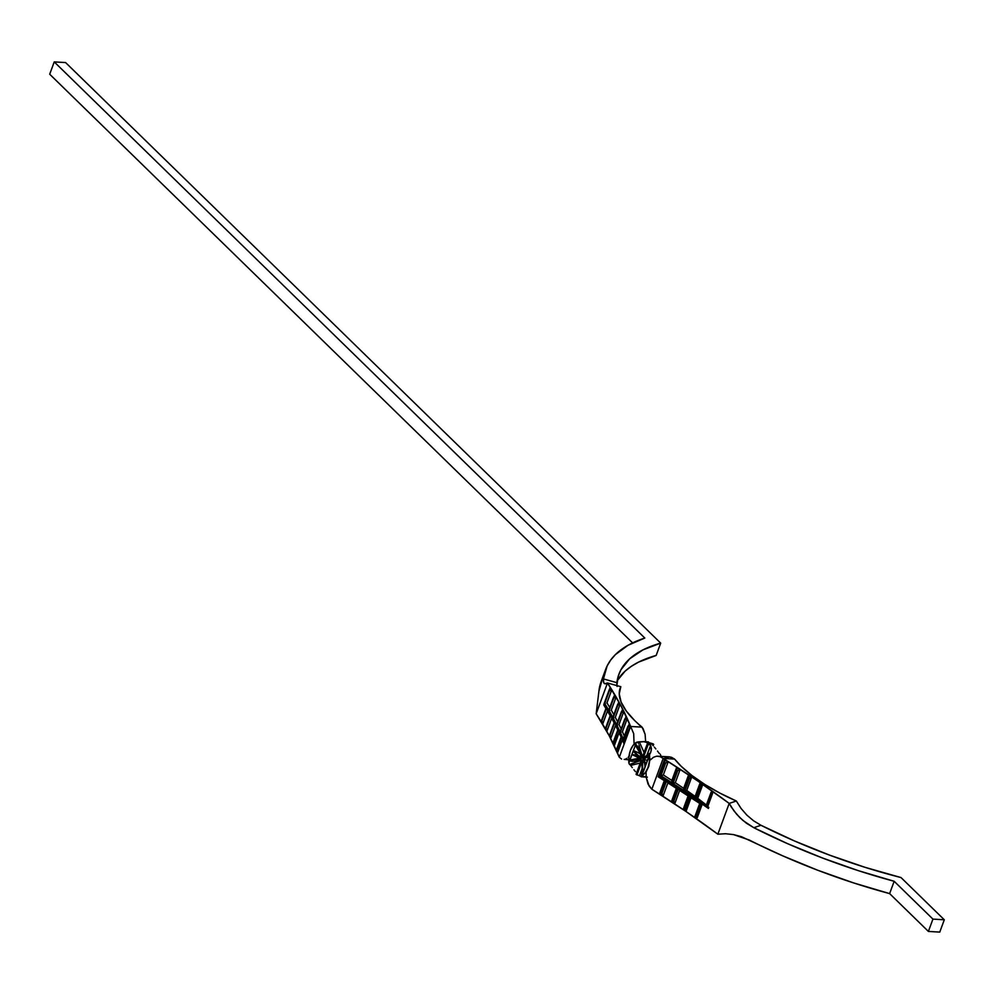 <?xml version="1.0" encoding="UTF-8"?>
<svg xmlns="http://www.w3.org/2000/svg" width="994" height="994" viewBox="0 0 994 994"><rect width="100%" height="100%" fill="white"/><g stroke="black" fill="none" stroke-linecap="round" stroke-linejoin="round"><path stroke-width="1.49" d="M652.586 744.605L653.344 744.394L652.934 745.5L653.679 744.407L653.095 743.835L647.839 742.294L653.381 744.108L647.703 743.773L653.381 744.108L653.182 745.773L653.679 744.407L652.549 744.904M695.228 796.853L699.851 783.57L695.365 798.194L700.087 785.359A704.584 259.012 -159.8 0 1 700.956 785.943L696.235 798.778A704.584 259.012 -159.8 0 1 706.523 805.836L711.244 793.001A704.584 259.012 -159.8 0 1 712.089 793.585L707.368 806.42A704.584 259.012 -159.8 0 1 708.809 807.414A582.074 213.971 20.2 0 0 707.716 806.631L712.574 793.448L711.108 792.168L706.374 805.003L697.713 798.294L702.435 785.459L699.851 783.57L695.129 796.405L686.755 790.479L691.476 777.643L688.37 775.494L683.86 789.298L688.37 775.494L683.648 788.329L675.286 782.7L680.008 769.865L676.579 767.604L672.093 781.483L676.579 767.604L671.845 780.439L663.346 774.947L668.067 762.112L664.439 759.814L664.713 760.944L658.997 776.488L658.19 776.811L664.439 759.814L658.19 776.811L665.073 780.352L659.581 793.485L664.303 780.65L659.581 793.485L663.147 795.747L667.869 782.912L677.038 788.043L671.609 801.152L676.33 788.329L671.609 801.152L674.926 803.301L679.647 790.466L688.73 795.672L683.375 808.768L688.096 795.933L683.375 808.768L686.307 810.682L691.029 797.847L700.285 803.202L694.98 816.285L699.701 803.45L694.98 816.285L697.241 817.727L702.236 804.158L697.241 817.727L696.744 816.459A704.584 259.012 20.2 0 0 695.875 815.875L700.608 803.04A704.584 259.012 20.2 0 0 690.171 795.983L685.45 808.818A704.584 259.012 20.2 0 0 684.568 808.221L689.289 795.386A704.584 259.012 20.2 0 0 678.567 788.317L673.845 801.152A704.584 259.012 20.2 0 0 672.938 800.555L677.659 787.72A704.584 259.012 20.2 0 0 666.651 780.638L661.929 793.473A704.584 259.012 20.2 0 0 660.998 792.877L665.719 780.041A704.584 259.012 20.2 0 0 659.631 776.19L664.737 762.336A704.584 259.012 -159.8 0 1 665.669 762.92L660.948 775.755A704.584 259.012 -159.8 0 1 672.106 782.862L676.827 770.027A704.584 259.012 -159.8 0 1 677.746 770.611L673.025 783.446A704.584 259.012 -159.8 0 1 683.884 790.528L688.606 777.706A704.584 259.012 -159.8 0 1 689.501 778.29L684.779 791.125A704.584 259.012 -159.8 0 1 695.365 798.194A704.584 259.012 20.2 0 0 684.779 791.125L689.501 778.29A704.584 259.012 20.2 0 0 688.606 777.706L683.884 790.528A704.584 259.012 20.2 0 0 673.025 783.446L677.746 770.611A704.584 259.012 20.2 0 0 676.827 770.027L672.106 782.862A704.584 259.012 20.2 0 0 660.948 775.755L665.669 762.92A704.584 259.012 20.2 0 0 664.737 762.336L659.631 776.19A704.584 259.012 -159.8 0 1 665.719 780.041L660.998 792.877A704.584 259.012 -159.8 0 1 661.929 793.473L666.651 780.638A704.584 259.012 -159.8 0 1 677.659 787.72L672.938 800.555A704.584 259.012 -159.8 0 1 673.845 801.152L678.567 788.317A704.584 259.012 -159.8 0 1 689.289 795.386L684.568 808.221A704.584 259.012 -159.8 0 1 685.45 808.818L690.171 795.983A704.584 259.012 -159.8 0 1 700.608 803.04L695.875 815.875A704.584 259.012 -159.8 0 1 696.744 816.459L701.466 803.624L696.744 816.459L697.241 817.727L694.98 816.285L695.875 815.875L700.608 803.04L699.701 803.45L691.029 797.847L690.171 795.983L691.029 797.847L686.307 810.682L685.45 808.818L686.307 810.682L683.375 808.768L684.568 808.221L689.289 795.386L688.096 795.933L679.647 790.466L678.567 788.317L679.647 790.466L674.926 803.301L673.845 801.152L674.926 803.301L671.609 801.152L672.938 800.555L677.659 787.72L676.33 788.329L667.869 782.912L666.651 780.638L667.869 782.912L663.147 795.747L661.929 793.473L663.147 795.747L659.581 793.485L660.998 792.877L665.719 780.041L664.303 780.65L658.19 776.811L659.631 776.19L664.737 762.336L664.439 759.814L668.067 762.112L665.669 762.92L668.067 762.112L663.346 774.947L660.948 775.755L663.346 774.947L671.845 780.439L672.106 782.862L676.827 770.027L676.579 767.604L680.008 769.865L677.746 770.611L680.008 769.865L675.286 782.7L673.025 783.446L675.286 782.7L683.648 788.329L683.884 790.528L688.606 777.706L688.37 775.494L691.476 777.643L689.501 778.29L691.476 777.643L686.755 790.479L684.779 791.125L686.755 790.479L695.228 796.853M605.594 669.521L601.059 681.834A277.624 102.059 20.2 0 0 598.91 691.252L596.164 713.779L607.496 682.977L620.579 705.032L630.631 726.465L642.087 727.136L645.106 734.268L645.653 741.71L645.106 734.268L643.043 728.515L634.619 720.476A108.557 39.909 -159.8 0 1 620.181 688.171A108.557 39.909 -159.8 0 1 620.815 686.705L619.709 689.699L620.815 686.705L607.496 682.977L604.774 683.76L603.718 682.716L603.445 678.927A277.624 102.059 -159.8 0 1 605.594 669.521A277.624 102.059 -159.8 0 1 644.82 638.049L628.022 645.28L615.385 654.624L610.701 660.041L607.148 665.905L603.445 678.927L616.876 682.679A263.509 96.865 -159.8 0 1 618.852 674.392A263.509 96.865 -159.8 0 1 660.699 643.118L656.164 655.431A263.509 96.865 20.2 0 0 617.15 680.766L625.151 671.112L631.265 666.365L638.508 662.153L656.164 655.431L660.699 643.118L65.604 62.572L54.235 61.901L49.7 74.227L632.619 642.894L49.7 74.227L54.235 61.901L644.82 638.049L54.235 61.901L65.604 62.572L660.699 643.118L643.031 649.84L629.687 658.798L620.902 669.807L618.293 676.032L616.839 685.475L616.876 682.679L603.445 678.927L603.457 681.747L604.166 683.4L605.532 683.81L604.166 683.4M669.31 756.844L656.699 756.185L653.48 757.266L650.598 759.739A277.624 102.059 20.2 0 1 649.914 759.118L651.095 759.18L649.914 759.118L648.834 766.2L646.075 772.052L646.15 777.146L649.132 786.092L651.84 789.224L663.172 758.422L660.004 756.583L656.699 756.185L653.48 757.266L650.598 759.739A277.624 102.059 -159.8 0 1 649.914 759.118L648.834 766.2L646.075 772.052L646.15 777.146L648.063 784.142L651.84 789.224L686.046 811.539L717.854 834.202L725.558 833.742L733.448 834.575L749.252 840.017A277.624 102.059 20.2 0 0 889.63 893.606L894.165 881.28L932.931 919.102L944.3 919.773L901.024 877.565A263.509 96.865 -159.8 0 1 760.982 825.281L753.564 820.783L746.879 815.13L741.102 808.495L736.33 801.002A104.979 38.592 -159.8 0 1 681.176 766.262L691.849 775.432L704.883 784.477L719.867 793.088L736.33 801.002L729.186 803.4L697.378 780.737L663.172 758.422A582.074 213.971 -159.8 0 1 729.186 803.4L717.854 834.202A582.074 213.971 20.2 0 0 651.84 789.224L663.172 758.422L674.615 759.093L681.176 766.262A104.979 38.592 -159.8 0 1 674.615 759.093L669.757 756.881L664.862 757.95M648.423 741.884L643.404 741.586L648.076 742.779L648.498 743.313L647.392 743.5L650.672 745.326L651.219 750.669L649.504 754.98A17.643 10.425 93.4 0 1 641.875 775.718L641.627 776.761L639.465 775.78L642.261 768.2L639.465 775.78L636.073 774.289L641.279 760.137L632.109 763.628L641.739 760.161L629.537 764.535L628.879 763.044A17.643 10.425 93.4 0 1 636.508 742.307L644.236 741.648L648.51 743.189L647.392 743.5L642.186 757.652L638.98 744.953L642.658 757.676L638.98 744.953L642.186 757.652L647.392 743.5L647.989 744.071L642.77 758.223L649.79 753.551L641.875 775.718L645.342 772.562L647.976 767.579L649.43 761.441L649.504 754.98L648.597 757.416L647.989 756.757L642.894 759.354L644.833 761.851L642.894 759.354L644.82 758.323L642.894 759.354A25.881 9.518 -159.8 0 1 644.833 761.851L646.274 763.752L645.094 766.946L644.447 762.87A25.881 9.518 20.2 0 0 642.522 760.385L642.77 773.27L641.465 776.165L642.186 770.213L641.913 776.401L636.992 774.873L641.938 761.429L636.657 774.86L636.073 774.289L641.279 760.137L629.537 764.535L628.879 763.044L631.886 754.67A17.643 6.486 -159.8 0 1 639.092 758.223L629.91 760.05L631.96 754.334L635.377 745.189L640.596 754.111A17.643 6.486 20.2 0 0 633.389 750.569L636.508 742.307L633.041 745.45L630.407 750.433L628.953 756.571L628.879 763.044L629.774 760.596L634.557 761.242L641.105 759.006L636.433 760.808M632.283 767.654L630.618 765.392L640.645 762.97L630.618 765.392L632.283 767.654M635.439 771.617L633.899 769.741L635.439 771.617M708.424 808.445L708.809 807.414L708.424 808.445A704.584 259.012 20.2 0 0 701.466 803.624A704.584 259.012 -159.8 0 1 708.424 808.445M642.286 776.215L647.355 777.134M654.313 747.078L655.854 748.954L654.313 747.078M657.469 751.042L659.134 753.303L657.469 751.042M645.255 765.542L645.379 764.349M647.951 759.379L646.883 760.248A17.643 6.486 -159.8 0 1 647.181 761.491A17.643 6.486 20.2 0 0 646.883 760.248L648.225 759.043M641.925 758L638.223 755.403L641.478 757.975L640.459 753.017L638.223 747.277L635.613 744.742L636.508 742.307L639.304 741.785L644.298 753.054L639.304 741.785L644.236 741.648M648.076 742.779L647.802 743.524L648.076 742.779M648.349 754.856L646.895 755.589L650.672 745.326L651.443 748.693L650.598 752.793L642.77 758.223L647.989 744.071L650.672 745.326L646.585 755.987L648.622 754.694M731.46 807.265L729.186 803.4L717.854 834.202L725.558 833.742L733.448 834.575L741.425 836.699L782.787 855.871L817.801 870.272L853.635 882.92L889.63 893.606L928.396 931.428L939.765 932.099L928.396 931.428L932.931 919.102L944.3 919.773L939.765 932.099L944.3 919.773L901.024 877.565L865.252 867.389L829.493 855.101L794.504 840.974L760.982 825.281L753.787 827.691L743.003 820.535L736.753 814.347L731.46 807.265M894.165 881.28A277.624 102.059 -159.8 0 1 753.787 827.691L787.323 843.558L822.336 857.946L858.17 870.607L894.165 881.28L932.931 919.102L928.396 931.428L889.63 893.606L894.165 881.28M617.088 686.444L616.852 685.599M602.612 678.231L598.91 691.252L596.164 713.779A704.584 259.012 20.2 0 1 619.299 757.266L621.561 759.043L619.299 757.266L630.631 726.465A704.584 259.012 -159.8 0 0 607.496 682.977L620.815 686.705L619.262 693.849L621.101 702.05L626.27 711.021L634.619 720.476A108.557 39.909 -159.8 0 0 642.087 727.136L630.631 726.465L633.687 733.622L634.06 743.487A277.624 102.059 20.2 0 0 634.42 743.885A277.624 102.059 -159.8 0 1 634.06 743.487L634.793 743.524L634.06 743.487L633.687 733.622L630.631 726.465L619.299 757.266L609.247 735.833L596.164 713.779L607.496 682.977L605.532 683.81M641.913 776.401L641.118 776.774M660.873 755.651L660.215 754.16L660.873 755.651A17.643 10.425 -86.6 0 1 660.935 756.347L660.873 755.651M648.473 757.975L646.274 763.752L644.833 761.851A15.879 5.84 20.2 0 0 643.354 759.379L647.815 756.807L648.473 757.975M644.982 767.455L642.72 773.233L642.522 760.385L644.882 763.715L644.982 767.455M628.258 757.217L629.525 755.813L628.258 757.217M625.561 759.031L626.928 758.298L625.561 759.031M624.195 759.404L628.742 759.764M753.564 820.783L760.982 825.281L753.787 827.691L746.407 823.206L739.772 817.577L733.982 810.905L729.186 803.4L736.33 801.002L741.102 808.495L746.879 815.13L753.564 820.783M656.699 756.185L660.004 756.583L663.172 758.422L674.615 759.093L671.422 757.254L668.08 756.869M630.221 726.067L629.264 723.769L628.606 725.558L629.264 723.769L630.221 726.067L623.847 743.4L630.221 726.067M622.343 739.822L623.847 743.4L622.343 739.822L617.622 752.657L622.343 739.822M616.603 750.346L617.622 752.657L616.603 750.346M619.1 732.665L621.325 737.511L619.1 732.665L614.379 745.5L619.1 732.665M613.248 743.164L614.379 745.5L613.248 743.164M615.534 725.471L617.97 730.329L615.534 725.471L610.813 738.306L615.534 725.471M609.571 735.945L610.813 738.306L609.571 735.945M611.658 718.264L614.292 723.11L611.658 718.264L606.936 731.099L611.658 718.264M605.594 728.726L606.936 731.099L605.88 727.943L605.594 728.726M607.483 711.045L610.316 715.891L607.483 711.045L602.762 723.88L607.483 711.045M601.308 721.47L602.762 723.88L601.705 720.712L601.308 721.47M603.78 705.007L606.029 708.635L603.78 705.007L604.19 704.249L603.78 705.007M610.092 688.357L609.894 689.053L610.179 687.624L611.683 690.047L606.961 702.882L609.881 707.728L606.961 702.882L611.683 690.047L610.179 687.624L609.086 690.134A704.584 259.012 -159.8 0 1 609.434 690.693L604.712 703.528A704.584 259.012 -159.8 0 1 608.75 710.201L613.472 697.366A704.584 259.012 -159.8 0 1 613.795 697.925L609.073 710.76A704.584 259.012 -159.8 0 1 612.838 717.419L617.56 704.584A704.584 259.012 -159.8 0 1 617.858 705.144L613.136 717.979A704.584 259.012 -159.8 0 1 616.615 724.626L621.337 711.791A704.584 259.012 -159.8 0 1 621.623 712.35L616.901 725.185A704.584 259.012 -159.8 0 1 620.094 731.808L624.816 718.973A704.584 259.012 -159.8 0 1 625.064 719.532L620.343 732.367A704.584 259.012 -159.8 0 1 623.25 738.977L627.972 726.142A704.584 259.012 -159.8 0 1 628.196 726.689L623.101 740.555A704.584 259.012 20.2 0 0 621.573 736.976L616.852 749.811A704.584 259.012 20.2 0 0 616.615 749.252L621.337 736.417A704.584 259.012 20.2 0 0 618.28 729.795L613.559 742.63A704.584 259.012 20.2 0 0 613.298 742.083L618.019 729.248A704.584 259.012 20.2 0 0 614.677 722.613L609.956 735.448A704.584 259.012 20.2 0 0 609.67 734.889L614.391 722.054A704.584 259.012 20.2 0 0 610.763 715.394L606.042 728.229A704.584 259.012 20.2 0 0 605.731 727.683L610.453 714.848A704.584 259.012 20.2 0 0 606.551 708.175L601.83 721.01A704.584 259.012 20.2 0 0 601.494 720.451L606.216 707.616A704.584 259.012 20.2 0 0 603.979 703.988L609.086 690.134L603.979 703.988A704.584 259.012 -159.8 0 1 606.216 707.616L601.494 720.451A704.584 259.012 -159.8 0 1 601.83 721.01L602.762 723.88L602.277 721.656M614.516 695.614L616.007 697.291L611.285 710.126L614.006 714.972L611.285 710.126L616.007 697.291L614.603 694.893L608.75 710.201A704.584 259.012 20.2 0 0 604.712 703.528L609.434 690.693A704.584 259.012 20.2 0 0 609.086 690.134L609.894 689.053M618.628 702.857L620.02 704.51L615.298 717.345L617.833 722.203L615.298 717.345L620.02 704.51L618.74 702.137L612.838 717.419A704.584 259.012 20.2 0 0 609.073 710.76L613.795 697.925A704.584 259.012 20.2 0 0 613.472 697.366L614.304 696.297M622.443 710.089L623.735 711.716L619.013 724.551L621.349 729.41L619.013 724.551L623.735 711.716L622.555 709.368L616.615 724.626A704.584 259.012 20.2 0 0 613.136 717.979L617.858 705.144A704.584 259.012 20.2 0 0 617.56 704.584L618.405 703.528M625.947 717.283L627.139 718.898L622.418 731.733L624.543 736.604L622.418 731.733L627.139 718.898L626.071 716.575L620.094 731.808A704.584 259.012 20.2 0 0 616.901 725.185L621.623 712.35A704.584 259.012 20.2 0 0 621.337 711.791L622.207 710.747M641.863 760.708L642.186 770.213L641.863 760.708L636.657 774.86L641.863 760.708M643.193 758.012L648.324 744.096L643.193 758.012M636.732 760.708L632.196 761.404L630.034 760.857L629.91 760.05L640.658 758.559L639.092 758.223A17.643 6.486 20.2 0 0 631.886 754.67L635.091 754.844L641.105 759.006A25.881 9.518 20.2 0 0 637.837 756.422L631.96 754.334L633.228 750.892L638.223 755.403A25.881 9.518 -159.8 0 1 641.478 757.975L638.459 747.687M638.409 743.437L637.862 741.909L638.409 743.437M708.809 807.414A582.074 213.971 20.2 0 0 707.716 806.631A2.348 0.87 20.2 0 0 707.368 806.42A704.584 259.012 -159.8 0 1 708.809 807.414M607.458 710.288L607.297 709.542L607.458 710.288M606.999 708.821L607.297 709.542L606.999 708.821M601.83 721.01L606.551 708.175A704.584 259.012 -159.8 0 1 610.453 714.848L605.731 727.683A704.584 259.012 -159.8 0 1 606.042 728.229L606.936 731.099L606.477 728.888M611.683 690.047L609.434 690.693L611.683 690.047M611.633 717.519L611.484 716.773L611.633 717.519M611.198 716.053L611.484 716.773L611.198 716.053M606.042 728.229L610.763 715.394A704.584 259.012 -159.8 0 1 614.391 722.054L609.67 734.889A704.584 259.012 -159.8 0 1 609.956 735.448L609.819 735.697M605.433 703.441L604.712 703.528L605.433 703.441M609.894 735.162L610.813 738.306L610.391 736.094M616.007 697.291L613.795 697.925L616.007 697.291M615.385 723.98L615.112 723.259L615.385 723.98M609.956 735.448L614.677 722.613A704.584 259.012 -159.8 0 1 618.019 729.248L613.298 742.083A704.584 259.012 -159.8 0 1 613.559 742.63L614.242 744.009M609.782 710.673L609.073 710.76L609.782 710.673M620.02 704.51L617.858 705.144L620.02 704.51M613.981 743.288L618.28 729.795A704.584 259.012 -159.8 0 1 621.337 736.417L616.615 749.252A704.584 259.012 -159.8 0 1 616.852 749.811L617.522 751.191M618.964 731.174L619.1 731.919L618.964 731.174M613.845 717.892L613.136 717.979L613.845 717.892M623.735 711.716L621.623 712.35L623.735 711.716M617.262 750.47L621.573 736.976A704.584 259.012 -159.8 0 1 623.101 740.555L623.747 741.934M622.244 738.356L622.356 739.089L622.244 738.356M617.597 725.098L616.901 725.185L617.597 725.098M623.499 741.213L628.196 726.689L629.885 726.291L628.196 726.689A704.584 259.012 20.2 0 0 627.972 726.142L623.25 738.977A704.584 259.012 20.2 0 0 620.343 732.367L625.064 719.532A704.584 259.012 20.2 0 0 624.816 718.973L625.698 717.941M627.139 718.898L625.064 719.532L627.139 718.898M629.127 724.477L628.879 725.123M621.026 732.292L620.343 732.367L621.026 732.292M695.303 797.3L700.024 784.465L695.303 797.3M700.956 785.943A704.584 259.012 20.2 0 0 700.087 785.359L699.851 783.57L702.435 785.459L700.956 785.943L702.435 785.459L697.713 798.294L696.235 798.778L700.956 785.943M707.716 806.631A2.348 0.87 20.2 0 0 707.368 806.42L712.561 793.448L707.716 806.631M696.235 798.778L697.713 798.294L706.523 805.836A704.584 259.012 20.2 0 0 696.235 798.778M712.089 793.585A704.584 259.012 20.2 0 0 711.244 793.001L712.089 793.585M706.523 805.836L711.108 792.168L706.523 805.836M641.416 757.565A15.879 5.84 20.2 0 0 638.223 755.403L634.259 752.359L633.389 750.569A17.643 6.486 -159.8 0 1 640.596 754.111L635.377 745.189L636.247 744.953L637.713 746.482M635.091 754.844L636.52 755.577M646.883 760.248L643.354 759.379L646.883 760.248M641.329 776.811L646.336 777.109"/></g></svg>
